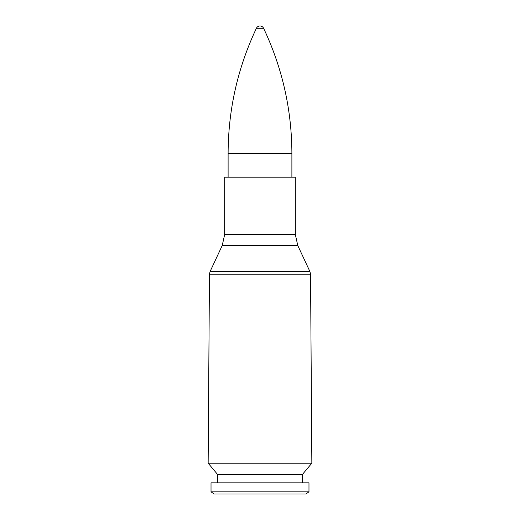<?xml version="1.0" encoding="UTF-8"?>
<svg xmlns="http://www.w3.org/2000/svg" width="520" height="520" viewBox="0 0 520 520"><rect width="100%" height="100%" fill="white"/><g stroke="black" fill="none" stroke-linecap="round" stroke-linejoin="round"><path stroke-width="0.78" d="M297.778 245.531L295.347 234.585L224.653 234.585L222.222 245.531L297.778 245.531L309.953 271.615L310.538 274.19L311.851 463.184L208.15 463.184L209.463 274.19L310.538 274.19M295.347 234.585L295.308 177.171L224.692 177.171L224.653 234.585M311.851 463.184L302.361 474.513L217.639 474.513L208.15 463.184M302.361 474.513L302.361 482.84M308.978 482.84L211.022 482.84L211.022 491.822L308.978 491.822L308.978 482.84M308.978 491.822L305.87 494L214.13 494L211.022 491.822M256.399 28.275L263.601 28.275A3.985 3.985 0 0 0 256.399 28.275C237.672 67.938 228.241 109.701 228.111 153.562L228.111 177.171M309.953 271.615L210.047 271.615L209.463 274.19M228.111 153.562L291.889 153.562L291.889 177.171M222.222 245.531L210.047 271.615M217.639 474.513L217.639 482.84M263.601 28.275C282.341 67.931 291.766 109.694 291.889 153.562"/></g></svg>

